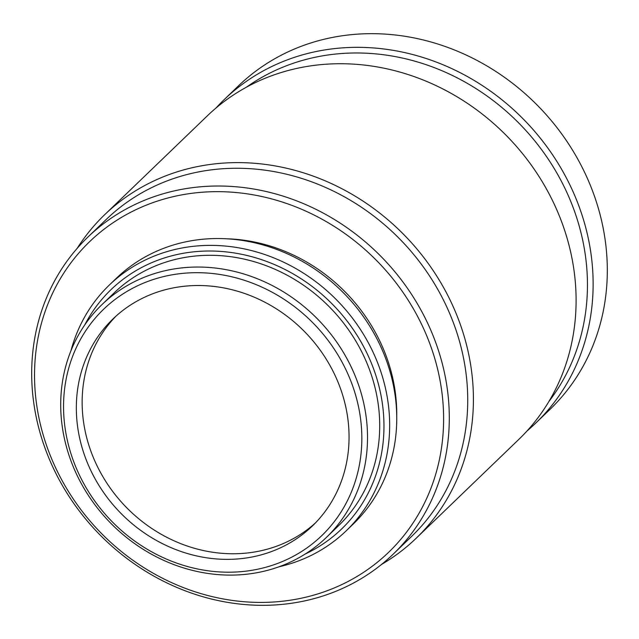 <?xml version="1.0" encoding="UTF-8"?>
<svg xmlns="http://www.w3.org/2000/svg" width="639" height="639" viewBox="0 0 639 639"><rect width="100%" height="100%" fill="white"/><g stroke="black" fill="none" stroke-linecap="round" stroke-linejoin="round"><path stroke-width="0.96" d="M396.739 415.901A166.18 149.358 -133.9 0 0 226.174 238.778M333.574 588.231A215.583 193.761 -133.9 0 0 348.942 236.502A215.583 193.761 -133.9 0 0 34.722 366.379A215.583 193.761 -133.9 0 0 333.574 588.231M70.953 350.747A170.669 153.392 46.1 0 1 109.341 285.034A170.669 153.392 46.1 0 1 338.215 301.56A170.669 153.392 46.1 0 1 346.114 530.897A170.669 153.392 46.1 0 1 302.535 559.325A170.669 153.392 46.1 0 1 278.995 566.785M346.114 530.897L353.207 524.068A170.669 153.392 -133.9 0 0 345.308 294.731A170.669 153.392 -133.9 0 0 116.434 278.205L109.341 285.034M305.17 554.053A166.18 149.358 -133.9 0 0 333.893 305.73A166.18 149.358 -133.9 0 0 84.66 325.075M326.265 537.543L338.462 525.793A161.683 145.317 -133.9 0 0 330.986 308.533A161.683 145.317 -133.9 0 0 114.157 292.87L101.96 304.611A161.683 145.317 46.1 0 1 318.789 320.275A161.683 145.317 46.1 0 1 326.265 537.543A161.683 145.317 46.1 0 1 284.986 564.469A161.683 145.317 46.1 0 1 91.992 500.744A161.683 145.317 46.1 0 1 101.96 304.611M333.638 372.457A143.719 129.174 -133.9 0 0 112.999 318.917A143.719 129.174 -133.9 0 0 119.653 512.047A143.719 129.174 -133.9 0 0 312.391 525.969A143.719 129.174 -133.9 0 0 333.638 372.457M281.599 561.857A157.194 141.283 -133.9 0 0 292.806 305.386A157.194 141.283 -133.9 0 0 63.684 400.086A157.194 141.283 -133.9 0 0 281.599 561.857M115.955 316.169A143.719 129.174 -133.9 0 0 125.46 506.447A143.719 129.174 -133.9 0 0 315.243 523.117M336.961 590.851A220.072 197.794 46.1 0 1 74.268 504.107A220.072 197.794 46.1 0 1 87.839 237.149A220.072 197.794 46.1 0 1 382.969 258.468A220.072 197.794 46.1 0 1 393.153 554.189A220.072 197.794 46.1 0 1 336.961 590.851M393.153 554.189L411.588 536.433A220.072 197.794 -133.9 0 0 401.404 240.711A220.072 197.794 -133.9 0 0 106.282 219.393L87.839 237.149M416.125 538.302L518.812 439.408A224.569 201.828 -133.9 0 0 508.42 137.657A224.569 201.828 -133.9 0 0 207.276 115.899L104.58 214.792A224.569 201.828 46.1 0 1 405.733 236.55A224.569 201.828 46.1 0 1 416.125 538.302A224.569 201.828 46.1 0 1 381.539 564.437M77.159 248.371A224.569 201.828 46.1 0 1 104.58 214.792M535.833 423.018L550.019 409.359A224.569 201.828 -133.9 0 0 563.87 136.962A224.569 201.828 -133.9 0 0 295.817 48.444A224.569 201.828 -133.9 0 0 238.475 85.85L224.297 99.508A224.569 201.828 46.1 0 1 281.631 62.103A224.569 201.828 46.1 0 1 549.684 150.62A224.569 201.828 46.1 0 1 535.833 423.018A224.569 201.828 46.1 0 1 527.055 430.942M216.054 107.983A224.569 201.828 46.1 0 1 224.297 99.508M548.957 401.42A220.072 197.794 -133.9 0 0 536.041 142.441A220.072 197.794 -133.9 0 0 282.182 67.454A220.072 197.794 -133.9 0 0 246.374 87.216"/></g></svg>
